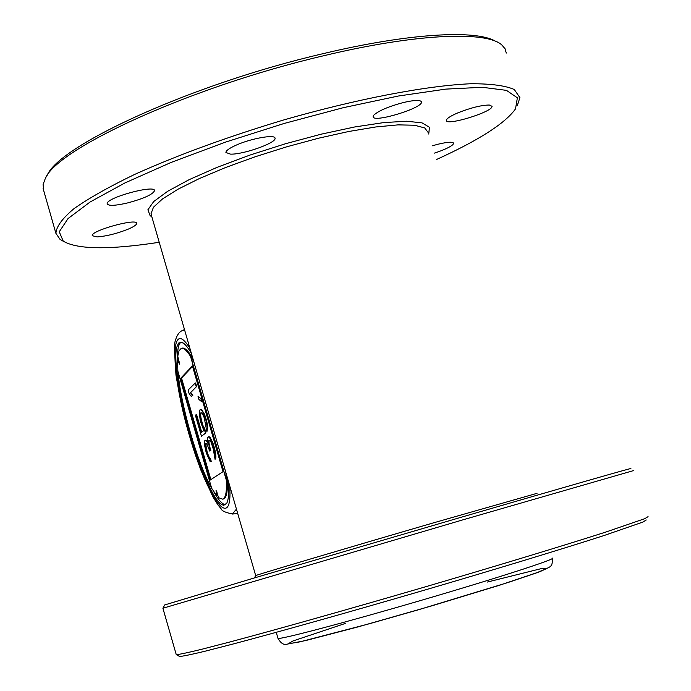 <?xml version="1.0" encoding="UTF-8"?>
<svg xmlns="http://www.w3.org/2000/svg" width="691" height="691" viewBox="0 0 691 691"><rect width="100%" height="100%" fill="white"/><g stroke="black" fill="none" stroke-linecap="round" stroke-linejoin="round"><path stroke-width="1.04" d="M179.686 363.267L178.347 359.553L177.501 359.778L177.863 371.197L211.671 488.321L216.793 495.836L216.05 490.385L218.641 497.71L222.701 499.17C225.672 498.099 226.89 491.793 226.363 480.254L225.845 472.489M193.782 361.713L190.491 356.262C186.596 350.259 183.495 347.642 181.18 348.411L179.004 350.847L177.768 356.167L179.479 364.14L177.501 359.778M199.207 411.914L200.312 421.078L203.81 430.51L201.331 432.54L196.149 414.626L195.398 415.291L201.452 436.254L205.495 432.998L201.081 420.413L200.286 415.654L200.675 412.968L201.634 412.907L202.472 413.754L204.216 417.735L206.92 431.849L207.283 427.669L206.099 420.845L202.549 411.318L200.235 409.426L199.207 411.914M255.679 575.638L255.705 575.594C254.184 575.577 346.2 548.248 433.032 522.983L537.045 493.322M164.717 604.936L254.193 577.987L460.793 517.369C568.157 486.084 637.206 466.33 630.46 468.714M162.903 608.244L462.434 519.977L633.828 470.511M648.072 516.652L644.686 518.708L605.402 532.191C563.519 545.631 495.369 566.326 421.519 587.955C347.538 609.548 276.555 629.544 230.267 641.887L201.642 649.298C187.598 652.719 179.133 654.498 176.257 654.627L162.895 608.218L164.743 604.901M646.266 519.977L642.872 522.085L603.96 535.56C562.534 548.93 495.197 569.419 422.244 590.788C349.154 612.122 279 631.833 233.178 643.986L204.821 651.276C190.88 654.627 182.467 656.355 179.574 656.45L179.366 656.338M180.826 342.356C178.382 344.317 177.285 350.121 177.544 359.769M213.821 491.837C218.391 499.938 222.191 504.205 225.223 504.637M237.678 513.378L235.743 513.465L237.635 513.214M228.298 480.953C229.179 492.553 228.591 500.103 226.553 503.584L223.461 505.423L219.254 502.849L214.184 496.138L208.527 485.713L202.584 472.178L191.001 438.742L181.664 402.412L178.425 385.345L176.369 370.151L175.635 357.618L176.274 348.437L178.347 343.384M183.08 342.926L179.962 342.598L178.839 343.479C164.043 356.824 207.766 511.193 224.644 504.827L226.873 502.996M178.321 343.133L182.156 342.408C184.704 343.591 187.779 347.228 191.355 353.326M190.595 356.236L226.467 480.219M190.491 356.262L226.363 480.254M188.107 390.07L189.179 393.758L191.277 396.444L192.478 395.304L190.362 392.6L196.27 386.848L195.173 383.073L188.107 390.07M192.478 395.304L191.277 396.444M192.901 395.183L190.362 392.6M190.785 392.488L196.27 386.848M196.702 386.735L195.605 382.961L195.173 383.073M198.041 396.384L198.948 399.519L201.755 401.713L200.848 398.56L198.041 396.384L200.848 398.56M201.28 398.439L202.187 401.601L201.755 401.713M201.452 436.254L205.918 432.877L204.657 428.506L202.161 424.153M202.593 424.041L201.513 420.301L201.081 420.413M201.513 420.301L200.943 417.675L200.52 417.796M200.943 417.675L200.718 415.533L200.286 415.654M200.718 415.533L200.822 413.883L200.39 413.995M200.822 413.883L201.107 412.847L200.675 412.968M207.188 430.078L206.92 431.849M207.62 429.957L207.715 427.556L207.283 427.669M207.715 427.556L207.283 424.006L206.851 424.127M207.283 424.006L206.531 420.724L206.099 420.845M206.531 420.724L205.434 416.941L205.002 417.062M205.434 416.941L204.363 413.935L203.931 414.047M204.363 413.935L202.549 411.318M202.981 411.197L201.383 409.988M201.815 409.867L200.235 409.426M201.694 432.238L196.572 414.505L196.149 414.626M209.192 436.988L207.887 437.239L207.438 438.37L207.905 443.354L206.713 441.229L205.072 440.219L204.32 441.575L204.415 444.529L206.264 452.925L210.047 461.407L210.859 461.579L207.222 452.959L205.547 445.168L205.97 443.328L206.963 444.088L209.753 451.085L210.392 450.61L208.742 444.244L208.794 440.374L209.934 440.262L211.144 442.404L213.312 449.21L215.065 459.36L215.497 456.777L212.845 444.192L209.192 436.988L209.623 436.876L208.527 436.738M207.689 442.085L206.713 441.229M207.136 441.108L205.883 440.348M206.307 440.236L205.072 440.219M209.96 458.47L210.392 458.358L211.291 461.458L210.859 461.579M210.392 458.358L209.131 457.572M209.554 457.451L208.276 455.939M208.699 455.827L207.222 452.959M207.645 452.838L206.514 450.48M206.937 450.368L206.194 447.155L205.771 447.267M206.194 447.155L205.97 445.056L205.547 445.168M205.97 445.056L206.082 443.449L205.659 443.57M210.392 450.61L209.753 451.085M210.815 450.497L210.099 447.993L209.667 448.113M210.099 447.993L209.174 444.123L208.742 444.244M209.174 444.123L208.95 442.007L208.518 442.119M208.95 442.007L209.226 440.262L208.794 440.374M215.376 458.383L215.065 459.36M215.808 458.271L215.929 456.656L215.497 456.777M215.929 456.656L215.713 454.531L215.281 454.652M215.713 454.531L215.307 451.767L214.875 451.888M215.307 451.767L214.746 449.124L214.314 449.245M214.746 449.124L213.286 444.071L212.845 444.192M213.286 444.071L212.387 441.67L211.956 441.791M212.387 441.67L210.902 439.511M211.334 439.398L210.038 437.869M210.47 437.757L209.623 436.876M180.696 378.262L210.099 480.115L223.02 471.677L192.426 365.919L180.696 378.262L181.534 378.037L210.859 479.614M192.582 366.446L181.534 378.037M178.019 371.715C180.532 404.503 197.738 464.222 211.55 487.889M216.68 491.016L217.639 495.602L216.793 495.836M192.841 358.456C188.28 350.76 184.678 347.331 182.035 348.186L181.56 348.316M227.002 476.479C227.995 490.204 226.847 497.693 223.556 498.937L223.418 498.971M46.159 177.017L47.204 175.238C59.633 144.946 193.031 83.836 322.593 53.777C408.588 33.177 476.401 29.402 495.654 41.365M43.619 190.284L43.101 184.454L45.364 178.364C57.794 147.917 192.815 86.142 324.001 55.669C415.792 33.643 486.257 30.724 501.761 44.898L505.026 48.698L506.287 53.069M517.222 105.775L519.908 97.673L514.303 89.51C505.354 85.589 490.843 83.671 470.77 83.749C426.347 85.684 356.616 98.968 283.155 120.122C226.994 137.034 177.527 155.121 134.745 174.382C109.221 186.7 88.975 198.127 73.997 208.656C62.32 218.434 56.291 226.665 55.911 233.359L60.091 239.449L63.84 241.574M436.427 159.552C478.811 140.264 505.173 123.378 515.503 108.902L517.386 97.82L506.451 90.366L482.37 87.299L445.773 89.113L398.439 96.006L343.254 107.701L284.036 123.49L225.128 142.242L170.832 162.558L124.898 182.951L90.089 202.005L68.046 218.563L59.245 231.787L63.244 241.15C77.357 249.546 109.351 249.926 159.224 242.291M428.74 134.054L429.431 127.265L422.02 122.86L406.584 121.227L383.738 122.592L354.69 126.971L321.237 134.166L285.564 143.728L250.107 155.017L217.294 167.257L189.248 179.608L167.688 191.26L153.73 201.513L147.891 209.796L150.146 215.722L151.839 216.758M428.342 132.741L424.723 127.93L414.531 125.235L398.007 124.872L375.792 126.963L348.912 131.454L318.75 138.165L286.955 146.742L255.29 156.727L225.551 167.533L199.345 178.563L178.002 189.213L162.515 198.93L153.445 207.257L150.992 213.839L151.346 215.074M97.241 236.918C106.656 236.175 116.995 233.584 128.232 229.136C133.873 226.7 136.688 224.782 136.688 223.374C137.086 217.803 90.236 230.82 92.274 235.726L97.241 236.918M107.235 203.145L107.105 203.862C108.547 206.091 115.527 205.745 128.051 202.826C144.134 198.429 152.961 194.37 154.551 190.63C155.104 184.661 109.023 196.831 107.235 203.145M236.305 145.084C229.386 148.168 225.922 150.638 225.905 152.486L230.44 154.119C242.999 154.749 276.573 142.856 275.044 138.269C275.476 134.123 251.369 138.321 236.305 145.084M403.319 102.544C388.541 106.509 378.703 110.707 373.796 115.138L373.123 116.624C372.553 123.361 422.918 108.142 421.493 101.992C420.646 99.772 414.583 99.953 403.319 102.544M489.306 105.032C481.437 105.127 471.029 107.701 458.073 112.771C450.472 116.01 446.559 118.55 446.343 120.364C445.643 126.401 493.227 111.769 492.018 106.31L489.306 105.032M434.484 153.1C443.7 150.059 449.815 147.252 452.83 144.687L453.633 143.313C452.942 141.612 447.699 141.923 437.904 144.255L432.281 145.81M552.359 558.112C557.214 558.673 497.209 578.134 420.897 600.436C344.619 622.755 278.974 640.03 277.981 638.346L277.929 638.164M487.354 582.055L541.208 568.641L546.944 568.443L535.672 573.202L507.885 582.556L418.314 609.808L369.711 623.662L300.084 641.827L288.095 643.857L292.984 640.963L345.241 623.463M189.956 348.471C169.675 315.312 170.427 370.946 189.084 434.458C207.179 498.522 232.91 534.143 229.714 485.859M232.349 514.052L236.443 509.112M184.765 330.531L182.096 330.661C178.909 332.077 176.525 335.843 174.953 341.941L174.296 347.53L175.972 375.101C180.938 404.641 189.127 436.03 200.511 469.258L212.854 496.751L217.933 504.888L221.258 508.947C221.776 510.899 225.551 512.592 232.599 514.018L237.73 513.551M552.455 558.406C552.446 563.251 551.807 565.834 550.528 566.154C551.09 566.404 547.514 568.252 539.809 571.699L499.299 585.312L430.752 606.171L357.731 626.979L305.819 640.522L286.903 644.193C283.759 645.187 280.788 643.235 277.981 638.346L276.245 632.351M255.705 575.594L254.435 577.918M179.574 656.45L176.257 654.627M236.935 513.292L237.445 513.232M182.692 342.727L182.156 342.408M226.847 503.039L226.553 503.584M182.467 330.497L184.488 329.581M222.701 499.17L223.556 498.937M63.244 241.15L60.091 239.449M151.795 216.603L150.146 215.722M55.911 233.359L43.11 188.513M255.687 575.603L150.992 213.839"/></g></svg>
